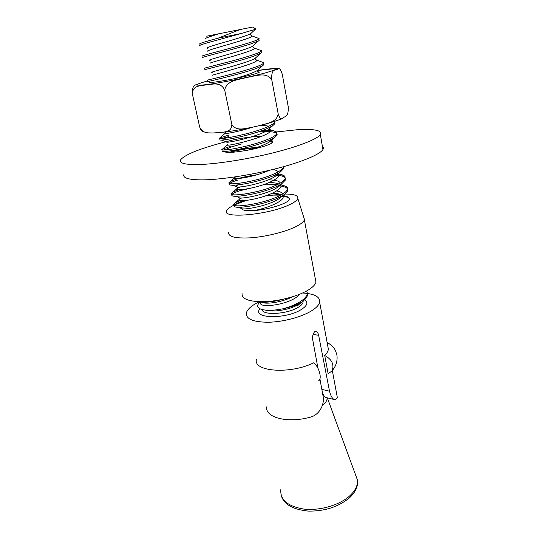 <?xml version="1.0" encoding="UTF-8"?>
<svg xmlns="http://www.w3.org/2000/svg" width="538" height="538" viewBox="0 0 538 538"><rect width="100%" height="100%" fill="white"/><g stroke="black" fill="none" stroke-linecap="round" stroke-linejoin="round"><path stroke-width="0.81" d="M322.282 405.692C325.228 403.305 326.862 400.911 327.185 398.517L327.232 397.817M324.717 355.51L328.133 373.735L331.946 370.998C334.448 364.65 332.04 359.492 324.717 355.51C326.815 353.385 328.039 351.327 328.388 349.323L319.659 302.228C320.197 296.828 314.508 293.748 302.591 292.995M327.588 345.013L328.388 349.323M258.98 301.879L256.646 303.076C250.574 306.418 247.137 309.76 246.33 313.109C245.933 319.088 253.331 322.134 268.523 322.249C282.927 321.932 300.843 317.252 310.917 311.233C316.041 308.133 318.953 305.133 319.659 302.228M317.958 368.288L312.605 339.142C312.269 336.216 312.995 333.695 314.784 331.583L315.51 331.529C317.111 331.717 318.16 332.988 318.651 335.329L329.518 391.213C330.91 396.661 332.84 399.526 335.302 399.801L337.339 397.589L336.445 392.767M307.346 292.8L307.514 295.012C307.023 297.453 304.938 299.928 301.26 302.43L300.971 302.591C296.008 305.328 289.874 307.42 282.564 308.873C272.921 310.702 265.631 310.776 260.701 309.088C256.808 307.4 256.639 305.053 260.19 302.047M306.801 290.883L307.279 293.761C306.788 296.196 304.696 298.664 301.011 301.166C296.095 304.387 289.948 306.956 282.564 308.873M283.782 299.094C271.071 302.484 261.824 303.136 256.027 301.058M301.28 302.417L297.158 306.122L297.427 305.006L301.26 302.43M242.039 293.412C241.549 299.034 248.946 301.798 264.225 301.697C278.724 301.206 296.808 296.552 307.03 290.755C312.222 287.776 315.194 284.911 315.94 282.174L315.281 278.63M228.711 232.255C227.924 236.747 235.308 238.603 250.863 237.809C265.637 236.74 284.279 232.187 294.938 227.103C300.359 224.487 303.506 222.08 304.38 219.867L303.62 216.848M246.518 200.385L234.474 204.884M234.124 205.052C230.15 206.975 227.715 208.778 226.828 210.439C220.466 218.932 266.996 215.247 288.738 205.052C294.104 202.638 297.144 200.459 297.85 198.522C298.435 195.563 294.125 194.07 284.918 194.043M226.229 141.689C200.849 148.246 185.711 154.198 180.829 159.551C178.67 163.061 184.426 164.736 198.085 164.567C215.785 164.177 246.135 159.53 272.336 153.048C298.57 146.565 317.299 139.154 320.366 134.635C322.376 130.357 314.582 128.737 296.969 129.766L274.05 132.213M184.151 173.929C182.086 177.775 187.883 179.759 201.528 179.894C219.195 179.874 249.383 175.422 275.395 168.838C301.428 162.261 319.969 154.48 322.935 149.53C323.768 148.145 323.573 146.988 322.336 146.047M229.423 152.402C232.974 150.734 249.054 147.452 261.253 147.123M258.986 39.698L259.134 40.471L258.401 40.982L251.246 43.786C233.21 49.671 196.948 58.198 202.718 57.774M257.48 37.969L259.094 38.575L258.839 38.938C257.931 39.718 255.301 40.814 250.943 42.226C233.7 47.835 198.65 56.16 202.133 56.241M263.559 63.766L263.755 64.789L262.645 65.656L256.027 68.534C238.28 74.943 202.254 82.798 207.809 81.615L209.215 82.038C209.618 83.007 217.984 81.904 234.299 78.743C247.722 75.972 255.954 73.867 258.986 72.422L259.41 72.126L258.106 71.789M261.515 61.863L263.674 62.657L263.465 63.282C262.605 64.23 260.022 65.475 255.732 67.001C238.294 73.269 202.732 81.103 207.365 80.162M261.286 51.789L261.455 52.69L260.54 53.363L253.647 56.221C235.758 62.374 199.618 70.559 205.274 69.752M259.511 49.98L261.407 50.68L261.165 51.164C260.278 52.031 257.675 53.201 253.351 54.674C236.007 60.612 200.694 68.703 204.756 68.265M224.702 90.061C220.123 80.969 212.073 84.755 206.632 84.728C201.414 86.093 192.779 84.607 192.369 93.908L199.632 126.867C202.604 133.875 208.677 132.765 212.873 132.973L219.786 132.556C224.144 131.736 231.643 132.59 231.844 124.486C236.464 132.126 246.734 127.97 253.593 126.968L260.264 125.401C266.707 123.35 277.09 122.361 278.166 113.774C279.666 118.273 281.031 119.839 282.268 118.488C284.528 115.811 288.805 118.158 288.186 106.524L282.248 74.177C280.782 69.55 279.41 67.761 278.126 68.81C275.947 70.942 271.152 67.405 271.751 79.685C266.223 71.372 254.951 76.309 246.908 77.411C239.134 79.752 226.646 80.014 224.702 90.061L231.844 124.486M203.33 131.433C202.019 131.702 200.788 130.183 199.632 126.867M273.923 121.595L274.938 123.619L272.665 125.751L267.601 128.38C251.481 135.616 217.56 141.918 219.881 139.591M274.817 121.299L274.662 122.18C273.896 123.538 271.455 125.119 267.319 126.921C250.244 134.52 214.776 140.835 219.813 137.93L228.563 135.166M241.912 143.875L231.044 147.008L224.541 149.974M257.958 131.978C271.246 130.976 277.628 132.005 277.11 135.065L274.575 137.506L269.854 140.014C254.077 147.365 220.674 153.424 222.275 150.922M262.773 130.304C269.847 129.994 274.387 130.512 276.397 131.857L276.841 133.639C276.095 135.078 273.674 136.719 269.572 138.569C252.625 146.397 217.271 152.415 222.214 149.174L230.876 146.188M223.512 149.988L225.826 149.1M221.871 138.528L228.852 136.551M234.218 205.18C235.173 203.983 237.897 202.651 242.396 201.178L244.265 200.607M267.742 195.106L280.762 195.106M287.682 196.861L282.948 195.388L287.682 196.861L289.572 198.966C289.605 202.739 269.457 209.685 254.171 210.513C246.054 211.004 241.797 210.25 241.394 208.267L241.784 207.15M281.192 196.404C286.263 196.558 289.054 197.412 289.572 198.966M231.999 194.366C233.048 193.263 235.779 192.019 240.19 190.64L253.337 187.574M278.079 185.785L279.309 185.886M280.93 186.087C286.075 186.908 288.328 188.461 287.695 190.755C287.265 192.039 285.907 193.445 283.62 194.964L280.796 196.612C266.653 204.393 235.987 209.504 234.232 206.323M262.921 184.87L277.689 184.447M280.547 184.736L285.893 186.303C287.326 187.143 287.837 188.172 287.44 189.396C286.788 191.192 284.481 193.142 280.527 195.227C264.219 204.144 229.417 208.744 233.889 203.915L235.409 202.644L242.12 199.867M276.579 175.173C283.257 175.718 286.27 177.264 285.617 179.82L281.878 183.64L278.65 185.502C264.192 193.216 232.961 198.475 231.838 195.408M237.91 178.609C243.337 177.049 249.693 175.771 256.962 174.769M277.218 173.909C280.318 174.191 282.605 174.769 284.071 175.637L285.355 178.441C284.689 180.176 282.363 182.059 278.375 184.104C261.945 192.806 227.036 197.681 231.596 193.162L232.907 192.106L238.664 189.719M283.149 166.793L283.519 168.777L280.096 172.234L276.478 174.285C261.703 181.925 229.921 187.352 229.444 184.413M283.405 166.719L283.257 167.392C282.571 169.053 280.217 170.882 276.209 172.873C259.646 181.367 224.628 186.518 229.282 182.308L230.392 181.454L237.682 178.677M229.787 183.445C230.95 182.436 233.674 181.293 237.957 180.015M260.022 308.792C251.333 318.449 285.14 319.599 300.964 309.733C307.373 305.698 308.583 302.369 304.609 299.753M223.754 151.407L224.01 151.487C225.987 152.947 233.075 152.651 245.274 150.6C257.904 148.623 271.582 144.426 272.726 142.254L272.631 141.023L269.437 140.203M192.369 93.908C191.797 82.987 197.238 85.307 199.847 83.229L207.655 80.922C193.586 84.89 193.411 86.093 207.143 84.553C221.743 82.697 250.069 77.035 265.14 72.96C279.834 68.723 279.424 67.586 263.909 69.557L257.312 70.552M271.751 79.685L278.166 113.774M206.72 36.201L252.927 26.994L206.72 36.201M255.247 28.655L255.799 29.052L255.355 29.314L241.253 33.484L218.152 38.158L239.154 29.92M241.253 33.484C221.152 39.187 195.482 45.602 200.143 45.683M218.152 38.158C205.637 41.487 199.416 43.457 199.497 44.076M282.477 194.09L265.221 196M266.754 406.829C264.804 417.427 287.413 423.514 309.78 417.293C319.216 415.37 324.918 404.468 323.022 395.854L319.908 378.893M334.347 399.566L326.492 397.629C325.329 397.676 324.01 396.183 322.531 393.164M256.418 359.377C252.921 371.691 290.332 374.529 313.775 362.767C319.236 367.084 322.349 379.122 318.496 380.857L318.193 381.005M303.069 301.105C303.472 303.082 301.778 305.201 297.985 307.467C286.915 314.313 262.302 315.591 262.026 309.511M280.897 489.042C279.706 499.594 287.346 506.271 303.822 509.082C319.444 510.932 339.034 505.343 349.377 496.177C355.194 490.918 357.905 485.592 357.508 480.199L355.228 473.978M297.985 304.602L297.272 305.08C289.081 309.888 272.416 312.504 265.402 310.11M260.6 125.32C264.299 125.314 266.949 125.663 268.543 126.376M269.646 127.439C269.847 128.205 269.114 129.154 267.467 130.297C258.502 136.632 224.016 143.955 226.747 141.864C227.285 140.734 247.937 136.403 261.522 136.437M271.865 139.06L269.437 141.945C264.609 144.89 257.413 147.634 247.836 150.163M230.459 152.382C234.541 150.774 248.549 147.997 259.753 147.533M272.625 169.531C275.671 169.961 277.507 170.741 278.133 171.864M278.106 173.438L275.187 176.343C265.644 183.115 235.974 188.979 236.095 186.464C235.913 186.061 236.612 185.529 238.179 184.864M268.206 179.894C275.274 179.894 279.316 180.943 280.338 183.041M280.076 184.736L277.043 187.634C267.399 194.453 238.865 199.981 238.421 197.392M244.743 194.077L257.675 191.427M276.673 190.977C280.231 191.575 282.168 192.631 282.484 194.131M281.993 195.96L278.872 198.838C269.141 205.677 241.73 210.889 240.748 208.246L241.105 207.184M252.665 127.176C237.709 132.079 221.663 134.648 225.308 133.162L220.257 137.667M268.913 129.12L269.619 129.517C278.159 134.641 220.008 148.703 227.789 144.386M271.226 140.431L272.046 142.913M269.013 170.391C253.842 177.459 228.603 180.694 235.16 177.352M261.724 172.039L265.503 171.878M277.729 173.639C282.329 176.343 271.986 182.537 257.951 186.383C243.916 190.311 233.31 190.499 237.594 188.112L240.54 186.881M269.074 182.564C273.331 182.577 276.552 183.028 278.751 183.915M280.11 184.716C284.131 187.701 273.297 194.07 259.45 197.735C245.53 201.521 235.509 201.326 240.022 198.757L241.717 197.957M272.389 193.196C276.337 193.317 279.289 193.868 281.239 194.843M282.416 195.711C287.097 199.524 269.35 207.91 254.171 210.513M217.944 34.176C209.49 36.631 205.166 38.218 204.985 38.931M251.017 35.447L252.04 35.945C253.553 38.306 204.991 50.364 207.574 51.164M253.277 47.539L254.373 48.077C256.673 50.76 206.908 63.074 210.15 63.262M255.523 59.51L256.666 60.074C259.814 63.08 208.858 75.65 212.712 75.233M257.749 71.366L258.986 72.422M251.448 32.932L250.607 33.712C247.487 35.582 234.265 39.456 222.752 42.758C210.183 46.275 205.22 48.124 207.87 48.299M253.781 45.232L252.82 46.12C245.57 50.511 201.508 61.137 210.25 60.323M256.088 57.438L255.005 58.434C247.44 63.215 204.823 73.302 212.618 72.253M258.361 69.55L257.157 70.653C252.853 73.013 245.234 75.71 234.299 78.743M299.484 294.32C291.697 304.77 256.236 309.229 260.896 302.127M293.835 295.94C284.03 301.973 266.229 304.73 261.656 302.255M318.651 335.329L313.129 334.354M321.838 389.384L329.518 391.213M327.312 397.838L357.508 480.199L357.407 484.745C356.519 489.499 353.789 493.945 349.209 498.067C338.14 506.984 324.528 511.335 308.375 511.1C292.968 509.6 283.909 504.409 281.213 495.532M337.339 397.589L332.329 370.548M307.514 295.012L307.279 293.761M300.971 302.591L297.487 304.959M320.366 134.635L322.935 149.53M259.134 40.471L258.839 38.938M263.755 64.789L263.465 63.282M261.455 52.69L261.165 51.164M257.339 70.532L276.189 68.474L278.126 68.81M274.938 123.619L274.662 122.18M277.11 135.065L276.841 133.639M222.355 149.853L222.214 149.174M219.934 138.495L219.813 137.93M287.695 190.755L287.44 189.396M285.617 179.813L285.355 178.441M283.519 168.777L283.257 167.392M234.144 205.139L233.889 203.915M231.831 194.279L231.596 193.162M229.491 183.324L229.275 182.308M225.678 131.911L225.308 133.162M272.665 125.751L267.467 130.297L268.576 129.591L269.652 130.008L269.619 129.517L276.397 131.857M221.111 139.994L227.399 142.119M274.575 137.506L269.437 141.945L270.796 141.05L271.764 141.306L271.65 140.687L272.631 141.017M280.096 172.234L275.187 176.343L277.958 174.655C278.368 174.796 278.294 174.453 277.716 173.646M236.128 186.451C237.036 186.874 237.514 187.432 237.561 188.125L232.907 192.106M281.878 183.64L277.043 187.634L279.935 185.623L280.042 184.756M239.484 197.843L240.022 198.757L235.409 202.644M283.62 194.964L278.872 198.838C283.102 195.321 281.851 197.116 282.262 195.798M236.989 207.137L240.856 208.159M231.69 185.106L236.095 186.464M227.312 144.809L222.806 148.797M234.353 178.044L230.392 181.454M277.796 173.606L284.071 175.637M280.392 184.554L285.893 186.303M282.255 118.494C277.265 120.673 270.419 122.852 261.717 125.038M253.593 126.968C241.945 129.53 231.36 131.333 221.838 132.355M252.927 26.994L255.799 29.052M259.094 38.575L252.04 35.945C250.916 35.353 250.439 34.607 250.607 33.712L255.355 29.314M261.407 50.68L254.373 48.077C253.606 47.956 253.089 47.304 252.82 46.12L258.401 40.982M263.674 62.657L256.606 60.101C255.765 59.718 255.261 59.153 255.093 58.4L260.54 53.363M259.403 72.132L258.818 72.018C258.395 72.079 257.91 71.588 257.359 70.559L262.645 65.656M297.85 198.522L304.481 219.578M315.94 282.174L304.38 219.867M331.946 370.998C335.981 366.277 337.649 361.038 336.936 355.275C335.362 349.713 334.784 347.333 327.084 342.269M327.185 398.517L327.043 397.77"/></g></svg>
